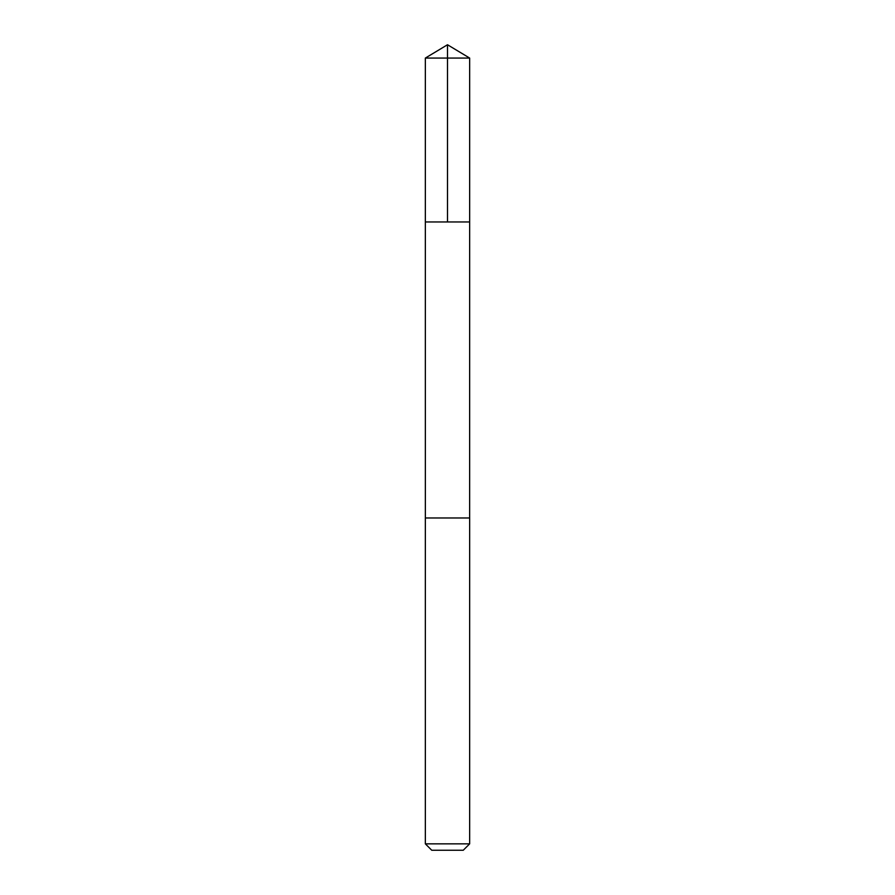 <?xml version="1.0" encoding="UTF-8"?>
<svg xmlns="http://www.w3.org/2000/svg" width="895" height="895" viewBox="0 0 895 895"><rect width="100%" height="100%" fill="white"/><g stroke="black" fill="none" stroke-linecap="round" stroke-linejoin="round"><path stroke-width="0.67" stroke-dasharray="4.47 3.36" d="M465.098 221.96L425.349 221.96L465.098 221.96M425.349 58.063L469.651 58.063M465.098 517.981L425.349 517.981L465.098 517.981M425.349 843.851L469.651 843.851M431.748 850.25L463.252 850.25"/><path stroke-width="1.34" d="M425.349 221.96L469.651 221.96L469.651 58.063L425.349 58.063L425.349 221.96L469.651 221.96L469.64 517.981L425.36 517.981L425.349 221.96M429.902 517.981L425.349 517.981L425.349 843.851L469.651 843.851L469.651 517.981L429.902 517.981M469.651 843.851L463.252 850.25L431.748 850.25L425.349 843.851M447.5 221.96L447.5 44.75L425.349 58.063M447.5 44.75L469.651 58.063"/></g></svg>
